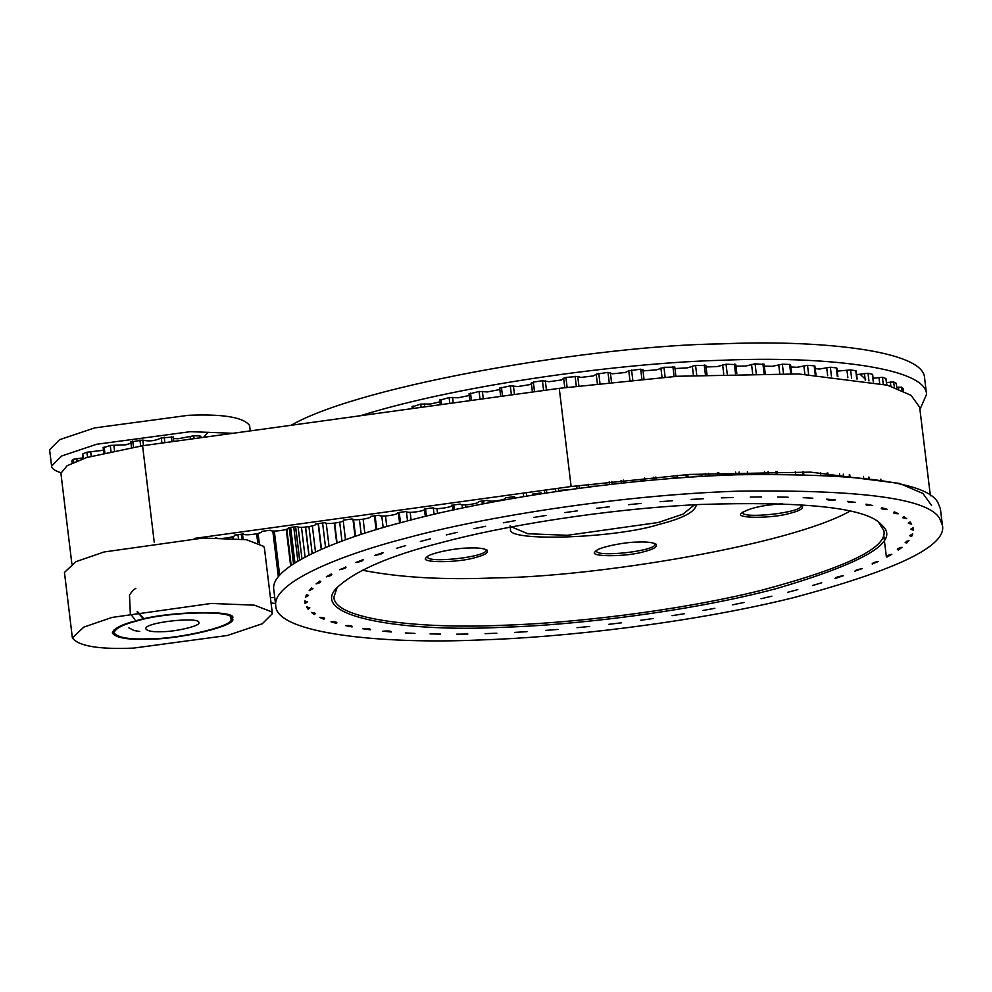 <?xml version="1.0" encoding="UTF-8"?>
<svg xmlns="http://www.w3.org/2000/svg" width="992" height="992" viewBox="0 0 992 992"><rect width="100%" height="100%" fill="white"/><g stroke="black" fill="none" stroke-linecap="round" stroke-linejoin="round"><path stroke-width="1.49" d="M133.523 648.098L227.391 635.488L262.31 623.745L272.366 613.676L271.61 611.804L254.349 605.157L211.209 603.458L111.96 617.433L83.824 627.118L72.366 637.881C78.368 646.114 98.754 649.524 133.523 648.098M264.442 548.229L263.686 546.369L246.438 539.722L203.286 538.011L104.036 551.986L75.913 561.67L64.455 572.434L72.366 637.881M162.105 631.681C152.917 632.053 147.535 631.148 145.948 628.978C142.588 622.418 200.508 616.28 198.784 622.579C201.736 625.58 175.77 631.792 162.105 631.681M208.122 432.202L203.633 437.323M60.884 472.7C54.808 470.791 51.708 468.584 51.584 466.091L49.6 449.723L59.656 439.667L94.575 427.912L188.43 415.301C223.212 413.887 243.598 417.285 249.587 425.531L250.244 430.912M149.705 638.798C179.887 639.046 237.212 625.332 230.69 618.723C238.055 610.092 166.644 611.345 137.132 620.905C122.958 624.476 115.27 628.457 114.03 632.834C117.527 637.645 129.419 639.629 149.705 638.798M114.117 629.784L114.03 632.834M114.638 634.148L112.418 632.202M149.06 639.17C128.191 640.026 115.965 637.98 112.369 633.045C113.634 628.531 121.557 624.439 136.127 620.769C166.482 610.936 239.928 609.646 232.364 618.524C239.072 625.32 180.11 639.418 149.06 639.17M51.584 466.091L61.628 456.022L96.559 444.28L190.414 431.669L233.008 433.281M200.074 436.579L199.789 435.885L193.725 435.798L178.039 438.774L173.451 438.501M173.067 437.038L161.299 437.943C155.062 440.944 148.887 441.651 142.798 440.076L130.994 441.886M130.994 443.201L125.872 444.8L110.273 445.42L103.825 447.677M103.466 450.269L86.899 452.216L82.795 453.865L83.365 458.626M82.882 457.907L73.371 459.284L71.895 460.846L72.168 463.028M72.131 463.053L71.92 461.007M135.842 588.293L133.102 590.277M132.804 590.55L129.493 594.989L130.336 613.75L134.825 619.43M142.91 617.433L137.578 611.729M137.07 611.828L142.34 617.57M139.773 631.47L134.193 630.565L128.886 627.862M860.089 374.294L865.644 379.378M291.09 425.283C362.812 384.016 600.718 345.055 720.725 343.902C817.309 339.5 923.924 350.164 924.581 377.964L926.565 394.332C925.896 366.532 819.293 355.855 722.709 360.257C628.258 362.502 463.673 383.458 360.406 415.735M878.304 521.817L883.872 530.646C887.79 547.621 846.56 567.61 760.194 590.624C675.478 611.518 569.135 623.36 502.076 625.307C422.394 628.94 334.44 620.136 333.895 597.196L337.193 587.289M501.63 627.316C572.88 625.369 689.725 611.729 776.203 588.653C862.333 563.406 898.157 542.822 883.661 526.901L879.309 522.548C861.577 507.358 802.156 501.32 701.046 504.444C603.917 508.933 500.055 526.678 441.961 542.45C389.819 555.607 354.652 570.846 336.449 588.169C308.239 617.632 407.278 632.214 501.63 627.316M849.908 511.165C789.818 545.116 594.853 576.873 496.335 577.865C443.846 580.097 399.156 577.53 362.229 570.177M479.62 639.964C560.902 637.608 689.812 623.249 792.496 597.928C897.177 570.04 947.149 545.798 942.4 525.214L939.895 518.977C929.665 498.778 862.544 489.502 738.544 491.152C617.557 495.045 481.132 517.65 407.737 537.726C337.652 555.644 271.944 583.321 275.764 605.889C276.421 633.69 383.036 644.366 479.62 639.964M733.051 497.463L721.345 497.885L733.051 497.463M703.328 498.728L691.164 499.435L703.328 498.728M672.576 500.712L660.102 501.704L672.576 500.712M641.13 503.415L628.469 504.68L641.13 503.415M609.324 506.788L596.626 508.326L609.324 506.788M577.518 510.818L564.919 512.591L577.518 510.818M546.071 515.443L533.696 517.44L546.071 515.443M515.294 520.614L503.304 522.809L515.294 520.614M485.559 526.281L474.064 528.662L485.559 526.281M457.176 532.369L446.301 534.911L457.176 532.369M430.454 538.83L420.335 541.496L430.454 538.83M405.691 545.588L396.428 548.34L405.691 545.588M383.16 552.556C382.875 553.623 380.11 554.565 374.852 555.371L383.16 552.556M363.097 559.662C363.382 560.666 360.964 561.621 355.83 562.526L363.097 559.662M345.724 566.841C346.568 567.771 344.534 568.726 339.599 569.706L346.01 567.176M331.254 574.008C332.642 574.852 330.993 575.794 326.318 576.848L331.254 574.008L331.824 574.48M319.808 581.076C321.743 581.82 320.515 582.75 316.126 583.854L319.808 581.076L320.776 581.672M311.55 587.983L312.988 588.69L309.157 590.662L311.55 587.983M306.54 594.63L308.549 595.448L305.462 597.209L306.54 594.63M304.854 601.313L305.102 603.396L304.854 600.966L307.495 601.871L305.102 603.396L304.928 602.367M306.491 606.918L309.851 607.885L308.066 609.175L306.491 606.918M311.451 612.411L315.592 613.428L314.34 614.47L311.451 612.411M319.66 617.396C324.161 617.433 325.55 618.041 323.826 619.231L319.66 617.396M324.644 618.363L323.826 619.231L323.652 617.706M331.055 621.81C335.829 621.724 337.627 622.257 336.449 623.398L331.055 621.81M336.908 622.802L336.449 623.398L336.313 622.22M345.489 625.605C350.498 625.394 352.681 625.84 352.061 626.944L345.489 625.605M362.812 628.754C367.995 628.407 370.549 628.767 370.475 629.808L362.812 628.754M382.825 631.197C388.132 630.738 391.022 630.999 391.518 631.978L382.825 631.197M405.331 632.921L414.941 633.404L405.331 632.921M430.057 633.913L440.485 634.099L430.057 633.913M456.754 634.161L467.877 634.037L456.754 634.161M485.113 633.64L496.818 633.231L485.113 633.64M514.836 632.388L527 631.681L514.836 632.388M545.588 630.404L558.062 629.412L545.588 630.404M577.034 627.7L589.694 626.436L577.034 627.7M608.84 624.315L621.538 622.79L608.84 624.315M640.646 620.298L653.244 618.524L640.646 620.298M672.092 615.672L684.468 613.676L672.092 615.672M702.869 610.502L714.86 608.294L702.869 610.502M732.604 604.835L744.099 602.454L732.604 604.835M760.988 598.734L771.863 596.204L760.988 598.734M787.71 592.286L797.828 589.62L787.71 592.286M812.473 585.528L821.736 582.775L812.473 585.528M835.004 578.559C835.289 577.493 838.054 576.55 843.312 575.732L835.004 578.559M855.067 571.442C854.782 570.437 857.2 569.495 862.333 568.59L855.017 571.008M872.34 563.468L872.439 564.262C871.596 563.344 873.63 562.39 878.565 561.41L872.154 563.94M886.774 555.942L886.91 557.107C885.521 556.264 887.17 555.322 891.845 554.268L886.91 557.107L886.34 556.636M898.169 548.539L898.355 550.027C896.421 549.295 897.648 548.365 902.026 547.262L898.355 550.027L897.388 549.444M906.614 543.132L905.175 542.426L909.007 540.442L906.614 543.132L906.39 541.31M911.623 536.474L909.614 535.668L912.702 533.907L911.623 536.474L911.363 534.353M913.062 527.719L913.31 530.137L910.668 529.244L913.062 527.719L913.235 528.748M911.673 524.185L908.312 523.218L910.098 521.941L911.673 524.185M906.713 518.692L902.571 517.688L903.824 516.646L906.713 518.692M898.504 513.72C894.003 513.67 892.614 513.062 894.338 511.884L898.504 513.72M893.519 512.703L894.338 511.884M887.108 509.305C882.334 509.392 880.536 508.859 881.714 507.706L887.108 509.305M881.256 508.363L881.714 507.706M872.675 505.498C867.665 505.709 865.483 505.275 866.103 504.172L872.675 505.498M855.352 502.361C850.169 502.696 847.614 502.349 847.689 501.307L855.352 502.361M835.338 499.918C830.031 500.377 827.142 500.117 826.646 499.137L835.338 499.918M812.832 498.182L803.222 497.699L812.832 498.182M788.107 497.203L777.678 497.017L788.107 497.203M750.287 497.066L761.41 496.955L750.287 497.066M485.882 549.444L485.956 549.729C489.664 556.958 425.717 563.741 427.614 556.785L427.626 556.487M468.956 548.006C455.402 547.968 428.023 553.524 426.597 557.417C417.483 562.848 457.126 563.233 475.602 557.467C484.902 555.098 488.721 552.631 487.072 550.076C483.612 548.328 477.574 547.634 468.956 548.006M637.943 542.054C624.377 542.016 597.01 547.572 595.584 551.465C586.458 556.909 626.101 557.281 644.589 551.515C653.889 549.146 657.708 546.679 656.059 544.124C652.6 542.376 646.561 541.682 637.943 542.054M510.086 525.872L510.508 529.517C507.148 542.103 616.627 538.259 659.519 524.272C682.942 518.357 695.231 511.835 696.372 504.68M782.477 503.7C762.6 505.089 749.01 508.202 741.743 513.05C732.617 518.481 772.26 518.866 790.748 513.1C800.048 510.731 803.867 508.264 802.218 505.709L799.527 504.593M654.856 543.492L654.931 543.777C658.651 551.019 594.692 557.789 596.601 550.833L596.614 550.535M801.015 505.077L801.09 505.362C804.81 512.591 740.85 519.374 742.76 512.418L742.772 512.12M694.574 504.779L682.942 514.154L658.316 522.486L567.337 535.296L527.794 533.733L511.562 526.926M913.31 530.137L913.024 527.732M314.117 612.622L314.34 614.47M307.805 607.03L308.066 609.175M275.764 605.889L273.78 589.533C269.96 566.965 335.68 539.276 405.753 521.358C479.148 501.282 615.586 478.677 736.572 474.784C860.56 473.134 927.681 482.41 937.911 502.622L940.416 508.859L942.4 525.214M837.236 371.144L850.603 369.892L851.607 378.2M815.226 368.627L819.491 369.024L830.366 367.238L831.42 375.993M790.835 366.978L796.998 367.3L807.525 365.341L808.616 374.406M764.311 366.16L772.26 366.308L782.341 364.188L783.469 373.5M735.952 366.16L745.575 366.073L755.086 363.816L756.226 373.314M705.498 366.99L717.204 366.581L726.045 364.225L727.21 373.848M675.329 368.54L687.493 367.834L695.566 365.403L696.744 375.125M629.895 380.11L628.767 370.785L640.708 369.185L644.254 370.81L656.729 369.818L663.958 367.325L665.136 377.121M564.795 387.587L563.667 378.262L565.911 377.431L577.753 376.414L578.882 385.764L577.753 376.39L580.791 377.431L593.489 375.906L596.229 374.195L597.358 383.532L596.229 374.195L607.984 372.36L612.634 373.786L625.282 372.521L628.767 370.785M499.844 388.194L510.297 385.838L517.861 386.545L530.224 384.549L533.349 382.106L542.426 380.742L549.084 381.697L561.683 379.924L563.667 378.262M469.303 393.948L479.086 391.468L487.456 391.927L499.844 389.509M440.113 400.16L449.116 397.581L458.23 397.767L469.724 395.386M412.61 406.745L420.732 404.091L430.466 404.017L439.915 401.81M919.931 409.436L926.565 394.332M903.266 388.852L903.551 391.034L903.253 388.715L901.629 387.153L896.805 387.401M896.272 383.569L896.917 388.256M896.83 388.232L896.235 383.334L893.68 381.92L886.55 382.577M885.955 378.832L886.848 385.032M886.699 384.983L885.906 378.51L882.434 377.27L873.109 378.299M873.282 381.784L872.377 374.306L868.025 373.24L856.84 374.616M856.766 378.919L855.774 370.76L850.603 369.892M837.36 376.551L836.306 367.908L830.366 367.238M815.263 374.79L814.172 365.8L807.525 365.341M789.868 365.118L789.62 364.436L782.341 364.188M763.542 364.473L755.086 363.816M735.357 364.597L726.045 364.225M705.61 365.49L695.566 365.403M674.634 367.139L663.958 367.325M397.866 410.614L393.229 411.209M215.376 537.776L216.219 537.664C217.025 539.871 236.418 537.193 234.62 535.134L243.251 533.944C244.044 536.151 263.45 533.473 261.64 531.402L270.27 530.224C271.064 532.431 290.47 529.753 288.66 527.682L297.29 526.492C298.084 528.699 317.49 526.033 315.692 523.962L325.103 522.672C325.897 524.88 345.303 522.201 343.492 520.13L343.53 520.13M343.492 520.13L352.123 518.94C352.916 521.147 372.322 518.481 370.512 516.41L370.549 516.41M370.512 516.41L379.142 515.22C379.936 517.427 399.342 514.761 397.544 512.69L406.162 511.5C406.968 513.707 426.362 511.041 424.564 508.97L433.194 507.78C433.988 509.987 453.394 507.309 451.583 505.25L460.214 504.06C461.007 506.267 480.413 503.589 478.603 501.518L478.64 501.518M478.603 501.518L487.233 500.34C488.027 502.547 507.433 499.869 505.635 497.798L505.66 497.798M532.679 494.078L541.285 492.888M559.711 490.358L569.21 489.664M588.454 486.477L596.105 486.142M666.922 478.9L676.358 477.648M694.264 476.458L702.559 475.974L702.125 476.619M719.287 475.503L727.607 475.131M747.695 474.288L752.395 474.325M279.657 575.248L274.3 531.042M259.284 543.145L258.106 533.423M274.722 597.32L270.432 597.742M514.253 496.608L505.635 497.798M644.912 480.252L641.006 480.612M275.478 603.508L271.064 602.938M931.55 505.436L922.982 493.495L899.446 483.402L810.551 472.13L689.49 474.424L571.132 486.514L194.184 538.433M71.858 563.816L60.909 473.258L67.134 465.707L86.626 457.56L142.575 445.743L559.252 388.343L677.61 376.253L798.672 373.959L887.567 385.231L911.102 395.337L919.671 407.278L930.384 495.764M190.452 439.146L190.117 436.43M171.988 441.688L171.368 436.579M164.858 442.668L164.188 437.137M161.919 443.077L161.299 437.943M143.468 445.619L142.798 440.076L143.468 445.619M140.666 446.003L139.934 439.94M133.474 447.082L132.742 441.043M114.502 450.504L113.857 445.234M110.98 451.236L110.273 445.42M104.842 452.612L104.16 446.921M91.202 456.171L90.669 451.732M87.519 457.275L86.899 452.216M77.029 460.945L76.744 458.564M73.743 462.322L73.371 459.284M200.024 437.819L199.789 435.885M194.06 438.65L193.725 435.798M243.114 539.239L242.482 534.043L243.127 539.239M241.862 539.09L241.267 534.217M238.464 538.718L237.968 534.663M233.008 538.284L232.81 536.61M286.229 529.381L290.644 565.824L286.229 529.381M286.304 529.356L290.706 565.775L286.304 529.356M286.8 529.182L291.189 565.44M293.545 563.865L289.168 527.62L293.57 563.853M290.656 527.409L294.959 562.96M295.628 526.727L299.671 560.12M298.108 526.963L301.965 558.818M305.61 527.112L309.008 555.111M308.934 526.665L312.195 553.548M312.344 525.934L315.493 551.986M301.494 527.31L305.102 557.132M293.744 526.988L297.885 561.162M901.629 387.153L902.013 390.327M898.715 388.951L898.492 387.153M893.68 381.92L894.325 387.339M890.866 386.21L890.357 382.007M882.434 377.27L883.252 384.065M879.668 383.185L878.974 377.431M868.025 373.24L868.955 380.94M880.834 479.111L881.008 480.562M865.272 380.283L864.454 373.488M868.645 477.09L868.856 478.814M863.486 476.371L863.71 478.181M847.862 377.729L846.957 370.214M849.239 474.722L849.474 476.743M843.299 474.164L843.56 476.247M839.79 475.974L839.53 473.841M827.65 375.67L826.683 367.648M827.142 472.961L827.415 475.205M820.496 472.576L820.781 474.87M804.872 374.22L803.855 365.825M789.62 364.436L790.736 373.686M802.615 471.857L802.912 474.275M795.348 471.671L795.646 474.126M779.774 373.438L778.72 364.746M762.91 363.841L764.051 373.29M775.93 471.46L776.24 474.002M768.106 471.473L768.416 474.064M764.82 474.102L764.51 471.498M752.63 373.339L751.552 364.436M734.353 364.027L735.506 373.624M747.385 471.783L747.708 474.436M739.09 472.018L739.412 474.684M735.952 474.808L735.618 472.118M723.738 373.959L722.647 364.895M704.233 364.994L705.411 374.691M717.29 472.849L717.625 475.577M708.623 473.283L708.945 476.036M705.647 476.21L705.312 473.469M693.433 375.298L692.329 366.11M672.911 366.718L674.089 376.489M685.968 474.66L686.303 477.437M677.015 475.292L677.362 478.082M662.036 377.357L660.92 368.082M640.708 369.185L641.898 379.006M653.778 477.177L654.125 479.992M631.569 370.004L632.76 379.837M644.639 478.008L644.986 480.822M610.353 372.632L611.481 381.97L610.378 372.558M623.36 480.14L623.708 482.968L623.385 480.128M607.984 372.36L609.187 382.218M621.066 480.376L621.401 483.216M598.771 373.376L599.962 383.234M611.841 481.405L612.188 484.245M609.237 481.703L609.584 484.542L609.249 481.703M591.034 486.142L591.108 486.762L591.034 486.142M575.112 376.228L576.302 386.086M588.182 484.257L588.529 487.097M565.911 377.431L567.102 387.289M578.981 485.448L579.328 488.287M577.022 488.597L576.674 485.758L576.984 488.597M545.327 380.841L546.443 390.116M558.322 488.275L558.67 491.152M542.426 380.742L543.604 390.501M555.483 488.672L555.83 491.573M533.349 382.106L534.514 391.753M546.394 489.924L546.753 492.925M513.422 385.851L514.464 394.518M526.343 492.677L526.752 496.087M510.297 385.838L511.401 394.94M523.28 493.098L523.702 496.595M501.444 387.364L502.51 396.168M514.699 496.942L514.836 498.096M482.385 391.394L483.278 398.809M479.086 391.468L480.029 399.255M492.354 501.146L492.466 502.113M470.543 393.142L471.423 400.446M483.575 500.836L483.922 503.738M452.575 397.42L453.245 402.95M465.57 504.866L465.868 507.346M449.116 397.581L449.822 403.422M462.086 504.73L462.483 508.053M440.981 399.367L441.614 404.55M453.766 504.94L454.348 509.789M424.291 403.843L424.663 406.881M436.976 508.586L437.571 513.534M420.732 404.091L421.129 407.377M433.293 507.892L434.074 514.34M413.094 405.976L413.391 408.431M425.543 508.834L426.424 516.162M410.18 512.318L411.11 519.969M406.422 511.736L407.538 520.899M399.23 512.455L400.47 522.759M385.491 515.989L386.768 526.566M381.759 515.976L383.172 527.608M375.1 515.778L376.762 529.505M363.134 519.213L364.82 533.212M359.451 519.647L361.237 534.378M353.536 519.548L355.558 536.263M343.207 520.837L345.501 539.784M339.686 522.226L341.967 541.074M334.676 523.144L337.069 542.909M326.232 523.218L329.009 546.108M322.598 523.007L325.562 547.534M318.395 523.59L321.507 549.27M571.132 486.514L559.252 388.343M154.256 542.314L142.575 445.743M272.366 613.676L264.442 548.241M230.69 618.723L230.491 617.086M173.253 436.815L173.811 441.44M130.82 441.75L131.502 447.392M103.131 447.442L103.788 452.873M82.423 454.175L82.981 458.75M200.793 436.145L200.979 437.695M233.12 536.486L233.343 538.309M877.424 521.122L879.247 522.499M299.596 560.158L295.554 526.74M308.859 555.185L305.462 527.124M883.649 534.378L886.327 556.586M873.543 381.846L872.65 374.48M869.252 478.863L869.042 477.152M857.162 378.981L856.195 370.958M850.02 476.792L849.772 474.771M837.893 376.613L836.876 368.144M828.134 475.242L827.861 472.998M815.982 374.84L814.916 366.048M803.818 474.3L803.532 471.882M791.653 373.711L790.562 364.696M777.356 474.002L777.058 471.46M765.179 373.29L764.063 364.101M736.845 373.587L735.729 364.287M719.2 475.503L718.865 472.787M706.986 374.616L705.858 365.242M688.126 477.313L687.791 474.536M675.912 376.365L674.771 366.953M656.196 479.806L655.848 476.991M643.969 378.82L642.828 369.396M564.77 387.599L563.63 378.188M544.682 493.235L544.323 490.209M532.444 392.038L531.328 382.838M513.025 498.406L512.839 496.806M500.687 396.416L499.67 388.046M482.36 504.048L482 501.059M469.848 400.656L469.018 393.774M453.022 510.074L452.426 505.126M440.274 404.736L439.692 399.95M425.332 516.423L424.489 509.466M412.275 408.592L412.027 406.509M399.59 523.007L398.325 512.579M376.067 529.716L374.393 515.877M355.037 536.449L352.966 519.424M336.697 543.058L334.292 523.181M321.259 549.382L318.134 523.627M272.812 530.968L278.355 576.798M256.655 533.77L257.709 542.488"/></g></svg>
